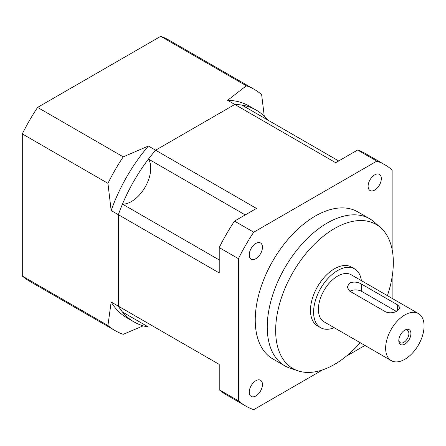 <?xml version="1.0" encoding="UTF-8"?>
<svg xmlns="http://www.w3.org/2000/svg" width="446" height="446" viewBox="0 0 446 446"><rect width="100%" height="100%" fill="white"/><g stroke="black" fill="none" stroke-linecap="round" stroke-linejoin="round"><path stroke-width="0.67" d="M264.261 116.133L261.635 94.608A139.247 80.391 120 0 0 254.41 89.462L168.772 40.017A139.247 80.391 120 0 0 160.705 36.332L37.592 107.408A139.247 80.391 120 0 0 22.3 133.9L22.3 276.052A139.247 80.391 120 0 0 29.525 281.197L115.163 330.642A139.247 80.391 120 0 0 123.23 334.327L143.188 325.836M254.41 89.462A139.247 80.391 120 0 0 246.343 85.777L160.705 36.332M246.343 85.777L227.611 100.305L234.813 104.464L155.598 150.196L148.395 146.037L123.23 156.853L37.592 107.408M123.23 156.853A139.247 80.391 120 0 0 107.938 183.339L22.3 133.9M107.938 183.339L111.154 210.54L118.357 214.699L118.357 306.168L111.154 302.009L107.938 325.496L22.3 276.052M107.938 325.496A139.247 80.391 120 0 0 115.163 330.642M238.432 400.837L219.22 389.748L219.22 364.399L118.357 306.168A122.265 70.591 120 0 0 134.073 321.951A122.265 70.591 120 0 0 148.473 327.035L122.472 312.022A122.265 70.591 -60 0 1 118.357 306.168L118.357 214.699A122.265 70.591 -60 0 1 122.472 204.095A27.167 15.688 120 0 0 145.112 187.147A27.167 15.688 120 0 0 148.473 159.066A122.265 70.591 -60 0 1 155.598 150.196A122.265 70.591 120 0 0 118.357 214.699L219.22 272.935L219.22 247.591A139.247 80.391 120 0 1 234.512 221.105L256.461 208.433L155.598 150.196L234.813 104.464L335.676 162.695L357.625 150.023A139.247 80.391 120 0 1 365.692 153.708L384.904 164.803A139.247 80.391 120 0 0 376.837 161.118L253.729 232.193A139.247 80.391 120 0 0 238.432 258.68L238.432 400.837A139.247 80.391 120 0 0 245.662 405.983A139.247 80.391 120 0 0 253.729 409.668L322.67 369.862M267.94 120.108A122.265 70.591 120 0 0 256.339 110.184A122.265 70.591 120 0 0 234.813 104.464A122.265 70.591 -60 0 1 241.944 105.1L338.692 160.956M256.339 110.184L249.136 106.025A122.265 70.591 120 0 0 227.611 100.305M111.154 302.009A122.265 70.591 120 0 0 126.87 317.792L134.073 321.951M148.395 146.037A122.265 70.591 120 0 0 111.154 210.54M404.857 330.107L404.857 330.107A8.574 4.951 120 0 0 398.791 340.61A8.574 4.951 120 0 0 404.857 344.111A8.574 4.951 120 0 0 410.922 333.608A8.574 4.951 120 0 0 404.857 330.107M398.819 339.98A7.13 4.12 120 0 0 400.268 342.695A7.13 4.12 120 0 0 403.836 342.344A7.13 4.12 120 0 0 408.497 336.055A7.13 4.12 120 0 0 407.404 330.341A7.13 4.12 120 0 0 404.321 330.441M361.388 280.64A33.963 19.607 120 0 0 354.598 268.877A33.963 19.607 120 0 0 337.616 270.555A33.963 19.607 120 0 0 315.428 300.481A33.963 19.607 120 0 0 320.635 327.698A33.963 19.607 120 0 0 334.221 327.698M354.598 268.877L351.476 267.07A33.963 19.607 120 0 0 334.494 268.754A33.963 19.607 120 0 0 312.306 298.681A33.963 19.607 120 0 0 317.513 325.898L320.635 327.698M387.401 295.659A83.207 48.04 120 0 0 380.711 227.755A83.207 48.04 120 0 0 334.494 228.547A83.207 48.04 120 0 0 278.901 306.33A83.207 48.04 120 0 0 298.084 370.871A83.207 48.04 120 0 0 334.494 364.421A83.207 48.04 120 0 0 360.234 342.718M380.711 227.755L374.45 222.197A84.907 49.021 120 0 0 369.74 218.796A84.907 49.021 120 0 0 327.292 223A84.907 49.021 120 0 0 271.82 297.817A84.907 49.021 120 0 0 284.838 365.854A84.907 49.021 120 0 0 290.134 368.229L298.084 370.871M369.74 218.796L357.737 211.861A84.907 49.021 120 0 0 315.283 216.065A84.907 49.021 120 0 0 259.812 290.887A84.907 49.021 120 0 0 272.829 358.924L284.838 365.854M374.718 190.074A9.338 5.391 120 0 0 380.817 181.845A9.338 5.391 120 0 0 379.384 174.364A9.338 5.391 120 0 0 374.718 174.826A9.338 5.391 120 0 0 368.613 183.055A9.338 5.391 120 0 0 370.046 190.537A9.338 5.391 120 0 0 374.718 190.074M255.848 258.702A9.338 5.391 120 0 0 261.947 250.474A9.338 5.391 120 0 0 260.52 242.986A9.338 5.391 120 0 0 255.848 243.449A9.338 5.391 120 0 0 249.749 251.683A9.338 5.391 120 0 0 251.176 259.165A9.338 5.391 120 0 0 255.848 258.702M255.848 395.959A9.338 5.391 120 0 0 261.947 387.73A9.338 5.391 120 0 0 260.52 380.248A9.338 5.391 120 0 0 255.848 380.711A9.338 5.391 120 0 0 249.749 388.94A9.338 5.391 120 0 0 251.176 396.422A9.338 5.391 120 0 0 255.848 395.959M404.857 314.926A27.167 15.688 120 0 0 387.106 338.865A27.167 15.688 120 0 0 391.27 360.636A27.167 15.688 120 0 0 404.857 359.292A27.167 15.688 120 0 0 422.607 335.347A27.167 15.688 120 0 0 418.443 313.577A27.167 15.688 120 0 0 404.857 314.926M397.654 310.762C393.651 313.031 389.648 313.399 385.645 311.877L349.625 291.076L347.139 287.051L349.625 283.037C353.622 281.493 357.625 281.866 361.628 284.147L397.654 304.941L400.14 307.846L397.654 310.762L397.654 304.941M418.443 313.577L351.203 274.758A27.167 15.688 120 0 0 337.616 276.102A27.167 15.688 120 0 0 319.866 300.047A27.167 15.688 120 0 0 324.03 321.817L391.27 360.636M219.22 389.748A139.247 80.391 120 0 0 226.445 394.888L245.662 405.983M392.129 298.385L392.129 276.866M392.129 249.554L392.129 169.948A139.247 80.391 120 0 0 384.904 164.803M346.319 356.209L364.962 345.449M376.837 161.118L357.625 150.023M253.729 232.193L234.512 221.105M238.432 258.68L219.22 247.591M122.472 204.095L219.22 259.951M148.473 159.066L245.222 214.922M396.371 311.414L361.628 291.355A8.491 4.9 0 0 0 349.865 291.221M361.628 284.147L361.628 291.355"/></g></svg>
